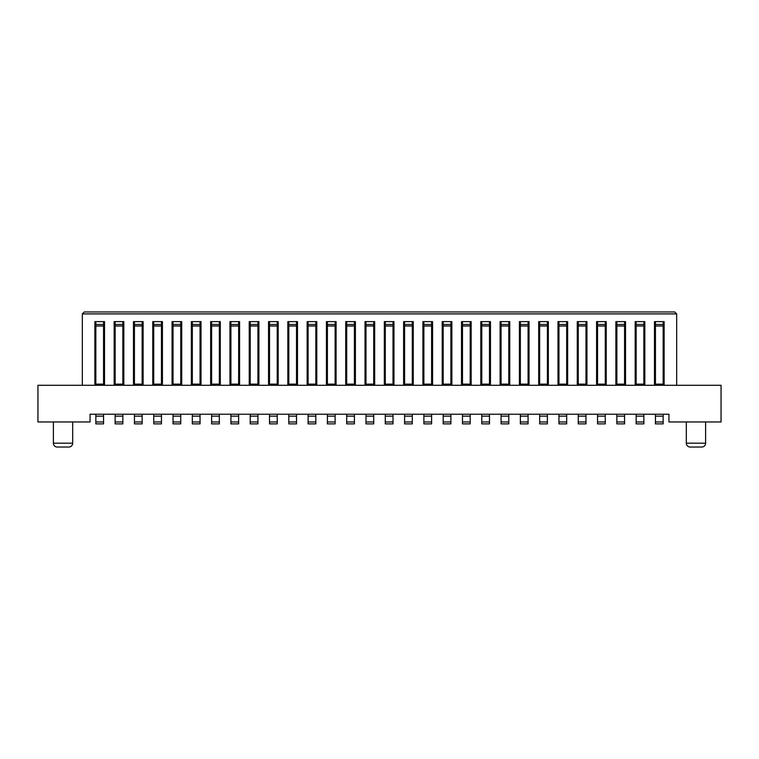<?xml version="1.0" encoding="UTF-8"?>
<svg xmlns="http://www.w3.org/2000/svg" width="759" height="759" viewBox="0 0 759 759"><rect width="100%" height="100%" fill="white"/><g stroke="black" fill="none" stroke-linecap="round" stroke-linejoin="round"><path stroke-width="1.14" d="M95.843 414.234L103.556 414.234L103.556 423.883L95.843 423.883L95.843 414.234L90.055 414.234L90.055 421.957L37.95 421.957L37.95 385.287L721.05 385.287L721.05 421.957L668.945 421.957L668.945 414.234L663.157 414.234L663.157 423.883L655.444 423.883L655.444 414.234L663.157 414.234M103.556 414.234L115.14 414.234L115.14 423.883L122.854 423.883L122.854 414.234L134.428 414.234L134.428 423.883L142.151 423.883L142.151 414.234L153.726 414.234L153.726 423.883L161.449 423.883L161.449 414.234L173.024 414.234L173.024 423.883L180.746 423.883L180.746 414.234L192.321 414.234L192.321 423.883L200.044 423.883L200.044 414.234L211.619 414.234L211.619 423.883L219.342 423.883L219.342 414.234L230.916 414.234L230.916 423.883L238.639 423.883L238.639 414.234L250.214 414.234L250.214 423.883L257.927 423.883L257.927 414.234L269.511 414.234L269.511 423.883L277.225 423.883L277.225 414.234L288.809 414.234L288.809 423.883L296.522 423.883L296.522 414.234L308.107 414.234L308.107 423.883L315.82 423.883L315.82 414.234L327.395 414.234L327.395 423.883L335.117 423.883L335.117 414.234L346.692 414.234L346.692 423.883L354.415 423.883L354.415 414.234L365.99 414.234L365.99 423.883L373.713 423.883L373.713 414.234L385.287 414.234L385.287 423.883L393.01 423.883L393.01 414.234L404.585 414.234L404.585 423.883L412.308 423.883L412.308 414.234L423.883 414.234L423.883 423.883L431.605 423.883L431.605 414.234L443.18 414.234L443.18 423.883L450.893 423.883L450.893 414.234L462.478 414.234L462.478 423.883L470.191 423.883L470.191 414.234L481.775 414.234L481.775 423.883L489.489 423.883L489.489 414.234L501.073 414.234L501.073 423.883L508.786 423.883L508.786 414.234L520.361 414.234L520.361 423.883L528.084 423.883L528.084 414.234L539.658 414.234L539.658 423.883L547.381 423.883L547.381 414.234L558.956 414.234L558.956 423.883L566.679 423.883L566.679 414.234L578.254 414.234L578.254 423.883L585.976 423.883L585.976 414.234L597.551 414.234L597.551 423.883L605.274 423.883L605.274 414.234L616.849 414.234L616.849 423.883L624.572 423.883L624.572 414.234L636.146 414.234L636.146 423.883L643.86 423.883L643.86 414.234L655.444 414.234M481.775 414.234L489.489 414.234M501.073 414.234L508.786 414.234M520.361 414.234L528.084 414.234M539.658 414.234L547.381 414.234M558.956 414.234L566.679 414.234M578.254 414.234L585.976 414.234M597.551 414.234L605.274 414.234M616.849 414.234L624.572 414.234M636.146 414.234L643.86 414.234M705.614 421.957L705.614 443.18A3.861 3.861 0 0 1 701.752 447.042L690.178 447.042A3.861 3.861 0 0 1 686.316 443.18L686.316 421.957M701.686 447.042L690.178 447.042M115.14 414.234L122.854 414.234M134.428 414.234L142.151 414.234M153.726 414.234L161.449 414.234M173.024 414.234L180.746 414.234M192.321 414.234L200.044 414.234M211.619 414.234L219.342 414.234M230.916 414.234L238.639 414.234M250.214 414.234L257.927 414.234M269.511 414.234L277.225 414.234M288.809 414.234L296.522 414.234M308.107 414.234L315.82 414.234M327.395 414.234L335.117 414.234M346.692 414.234L354.415 414.234M365.99 414.234L373.713 414.234M385.287 414.234L393.01 414.234M404.585 414.234L412.308 414.234M423.883 414.234L431.605 414.234M443.18 414.234L450.893 414.234M462.478 414.234L470.191 414.234M82.333 385.287L82.333 313.894L676.667 313.894L676.667 385.287M664.125 385.287L664.125 321.607L654.476 321.607L654.476 385.287M644.827 385.287L644.827 321.607L635.179 321.607L635.179 385.287M625.53 385.287L625.53 321.607L615.881 321.607L615.881 385.287M606.232 385.287L606.232 321.607L596.583 321.607L596.583 385.287M586.935 385.287L586.935 321.607L577.286 321.607L577.286 385.287M567.647 385.287L567.647 321.607L557.998 321.607L557.998 385.287M548.349 385.287L548.349 321.607L538.7 321.607L538.7 385.287M529.051 385.287L529.051 321.607L519.403 321.607L519.403 385.287M509.754 385.287L509.754 321.607L500.105 321.607L500.105 385.287M490.456 385.287L490.456 321.607L480.808 321.607L480.808 385.287M471.159 385.287L471.159 321.607L461.51 321.607L461.51 385.287M451.861 385.287L451.861 321.607L442.212 321.607L442.212 385.287M432.564 385.287L432.564 321.607L422.915 321.607L422.915 385.287M413.266 385.287L413.266 321.607L403.617 321.607L403.617 385.287M393.968 385.287L393.968 321.607L384.32 321.607L384.32 385.287M374.68 385.287L374.68 321.607L365.032 321.607L365.032 385.287M355.383 385.287L355.383 321.607L345.734 321.607L345.734 385.287M336.085 385.287L336.085 321.607L326.436 321.607L326.436 385.287M316.788 385.287L316.788 321.607L307.139 321.607L307.139 385.287M297.49 385.287L297.49 321.607L287.841 321.607L287.841 385.287M278.192 385.287L278.192 321.607L268.544 321.607L268.544 385.287M258.895 385.287L258.895 321.607L249.246 321.607L249.246 385.287M239.597 385.287L239.597 321.607L229.949 321.607L229.949 385.287M220.3 385.287L220.3 321.607L210.651 321.607L210.651 385.287M201.002 385.287L201.002 321.607L191.353 321.607L191.353 385.287M181.714 385.287L181.714 321.607L172.065 321.607L172.065 385.287M162.417 385.287L162.417 321.607L152.768 321.607L152.768 385.287M143.119 385.287L143.119 321.607L133.47 321.607L133.47 385.287M123.821 385.287L123.821 321.607L114.173 321.607L114.173 385.287M104.524 385.287L104.524 321.607L94.875 321.607L94.875 385.287M82.333 313.894L84.258 311.958L674.742 311.958L676.667 313.894M655.444 321.607L655.444 385.287M663.157 385.287L663.157 321.607M643.86 385.287L643.86 321.607M636.146 321.607L636.146 385.287M624.572 385.287L624.572 321.607M616.849 321.607L616.849 385.287M605.274 385.287L605.274 321.607M597.551 321.607L597.551 385.287M585.976 385.287L585.976 321.607M578.254 321.607L578.254 385.287M566.679 385.287L566.679 321.607M558.956 321.607L558.956 385.287M547.381 385.287L547.381 321.607M539.658 321.607L539.658 385.287M528.084 385.287L528.084 321.607M520.361 321.607L520.361 385.287M508.786 385.287L508.786 321.607M501.073 321.607L501.073 385.287M489.489 385.287L489.489 321.607M481.775 321.607L481.775 385.287M470.191 385.287L470.191 321.607M462.478 321.607L462.478 385.287M450.893 385.287L450.893 321.607M443.18 321.607L443.18 385.287M431.605 385.287L431.605 321.607M423.883 321.607L423.883 385.287M412.308 385.287L412.308 321.607M404.585 321.607L404.585 385.287M393.01 385.287L393.01 321.607M385.287 321.607L385.287 385.287M373.713 385.287L373.713 321.607M365.99 321.607L365.99 385.287M354.415 385.287L354.415 321.607M346.692 321.607L346.692 385.287M335.117 385.287L335.117 321.607M327.395 321.607L327.395 385.287M315.82 385.287L315.82 321.607M308.107 321.607L308.107 385.287M296.522 385.287L296.522 321.607M288.809 321.607L288.809 385.287M277.225 385.287L277.225 321.607M269.511 321.607L269.511 385.287M257.927 385.287L257.927 321.607M250.214 321.607L250.214 385.287M238.639 385.287L238.639 321.607M230.916 321.607L230.916 385.287M219.342 385.287L219.342 321.607M211.619 321.607L211.619 385.287M200.044 385.287L200.044 321.607M192.321 321.607L192.321 385.287M180.746 385.287L180.746 321.607M173.024 321.607L173.024 385.287M161.449 385.287L161.449 321.607M153.726 321.607L153.726 385.287M142.151 385.287L142.151 321.607M134.428 321.607L134.428 385.287M122.854 385.287L122.854 321.607M115.14 321.607L115.14 385.287M103.556 385.287L103.556 321.607M95.843 321.607L95.843 385.287M72.684 421.957L72.684 443.18A3.861 3.861 -90 0 1 68.822 447.042L57.248 447.042A3.861 3.861 0 0 1 53.386 443.18L53.386 421.957M481.775 421.957L489.489 421.957M489.489 416.16L481.775 416.16M501.073 421.957L508.786 421.957M508.786 416.16L501.073 416.16M520.361 421.957L528.084 421.957M528.084 416.16L520.361 416.16M539.658 421.957L547.381 421.957M547.381 416.16L539.658 416.16M558.956 421.957L566.679 421.957M566.679 416.16L558.956 416.16M578.254 421.957L585.976 421.957M585.976 416.16L578.254 416.16M597.551 421.957L605.274 421.957M605.274 416.16L597.551 416.16M616.849 421.957L624.572 421.957M624.572 416.16L616.849 416.16M636.146 421.957L643.86 421.957M643.86 416.16L636.146 416.16M655.444 421.957L663.157 421.957M663.157 416.16L655.444 416.16M686.316 443.18L705.614 443.18M95.843 421.957L103.556 421.957M103.556 416.16L95.843 416.16M115.14 421.957L122.854 421.957M122.854 416.16L115.14 416.16M134.428 421.957L142.151 421.957M142.151 416.16L134.428 416.16M153.726 421.957L161.449 421.957M161.449 416.16L153.726 416.16M173.024 421.957L180.746 421.957M180.746 416.16L173.024 416.16M192.321 421.957L200.044 421.957M200.044 416.16L192.321 416.16M211.619 421.957L219.342 421.957M219.342 416.16L211.619 416.16M230.916 421.957L238.639 421.957M238.639 416.16L230.916 416.16M250.214 421.957L257.927 421.957M257.927 416.16L250.214 416.16M269.511 421.957L277.225 421.957M277.225 416.16L269.511 416.16M288.809 421.957L296.522 421.957M296.522 416.16L288.809 416.16M308.107 421.957L315.82 421.957M315.82 416.16L308.107 416.16M327.395 421.957L335.117 421.957M335.117 416.16L327.395 416.16M346.692 421.957L354.415 421.957M354.415 416.16L346.692 416.16M365.99 421.957L373.713 421.957M373.713 416.16L365.99 416.16M385.287 421.957L393.01 421.957M393.01 416.16L385.287 416.16M404.585 421.957L412.308 421.957M412.308 416.16L404.585 416.16M423.883 421.957L431.605 421.957M431.605 416.16L423.883 416.16M443.18 421.957L450.893 421.957M450.893 416.16L443.18 416.16M462.478 421.957L470.191 421.957M470.191 416.16L462.478 416.16M663.157 324.463L655.444 324.463M663.157 326.009L655.444 326.009M655.444 384.13L663.157 384.13M643.86 324.463L636.146 324.463M636.146 384.13L643.86 384.13M643.86 326.009L636.146 326.009M624.572 324.463L616.849 324.463M616.849 384.13L624.572 384.13M624.572 326.009L616.849 326.009M605.274 324.463L597.551 324.463M597.551 384.13L605.274 384.13M605.274 326.009L597.551 326.009M585.976 324.463L578.254 324.463M578.254 384.13L585.976 384.13M585.976 326.009L578.254 326.009M566.679 324.463L558.956 324.463M558.956 384.13L566.679 384.13M566.679 326.009L558.956 326.009M547.381 324.463L539.658 324.463M539.658 384.13L547.381 384.13M547.381 326.009L539.658 326.009M528.084 324.463L520.361 324.463M520.361 384.13L528.084 384.13M528.084 326.009L520.361 326.009M508.786 324.463L501.073 324.463M501.073 384.13L508.786 384.13M508.786 326.009L501.073 326.009M489.489 324.463L481.775 324.463M481.775 384.13L489.489 384.13M489.489 326.009L481.775 326.009M470.191 324.463L462.478 324.463M462.478 384.13L470.191 384.13M470.191 326.009L462.478 326.009M450.893 324.463L443.18 324.463M443.18 384.13L450.893 384.13M450.893 326.009L443.18 326.009M431.605 324.463L423.883 324.463M423.883 384.13L431.605 384.13M431.605 326.009L423.883 326.009M412.308 324.463L404.585 324.463M404.585 384.13L412.308 384.13M412.308 326.009L404.585 326.009M393.01 324.463L385.287 324.463M385.287 384.13L393.01 384.13M393.01 326.009L385.287 326.009M373.713 324.463L365.99 324.463M365.99 384.13L373.713 384.13M373.713 326.009L365.99 326.009M354.415 324.463L346.692 324.463M346.692 384.13L354.415 384.13M354.415 326.009L346.692 326.009M335.117 324.463L327.395 324.463M327.395 384.13L335.117 384.13M335.117 326.009L327.395 326.009M315.82 324.463L308.107 324.463M308.107 384.13L315.82 384.13M315.82 326.009L308.107 326.009M296.522 324.463L288.809 324.463M288.809 384.13L296.522 384.13M296.522 326.009L288.809 326.009M277.225 324.463L269.511 324.463M269.511 384.13L277.225 384.13M277.225 326.009L269.511 326.009M257.927 324.463L250.214 324.463M250.214 384.13L257.927 384.13M257.927 326.009L250.214 326.009M238.639 324.463L230.916 324.463M230.916 384.13L238.639 384.13M238.639 326.009L230.916 326.009M219.342 324.463L211.619 324.463M211.619 384.13L219.342 384.13M219.342 326.009L211.619 326.009M200.044 324.463L192.321 324.463M192.321 384.13L200.044 384.13M200.044 326.009L192.321 326.009M180.746 324.463L173.024 324.463M173.024 384.13L180.746 384.13M180.746 326.009L173.024 326.009M161.449 324.463L153.726 324.463M153.726 384.13L161.449 384.13M161.449 326.009L153.726 326.009M142.151 324.463L134.428 324.463M134.428 384.13L142.151 384.13M142.151 326.009L134.428 326.009M122.854 324.463L115.14 324.463M115.14 384.13L122.854 384.13M122.854 326.009L115.14 326.009M103.556 324.463L95.843 324.463M95.843 384.13L103.556 384.13M103.556 326.009L95.843 326.009M53.386 443.18L72.684 443.18"/></g></svg>
